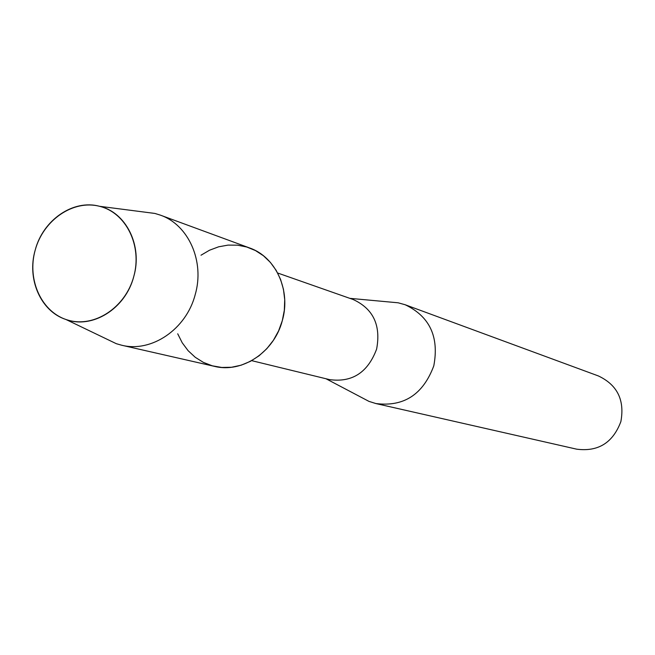 <?xml version="1.0" encoding="UTF-8"?>
<svg xmlns="http://www.w3.org/2000/svg" width="655" height="655" viewBox="0 0 655 655"><rect width="100%" height="100%" fill="white"/><g stroke="black" fill="none" stroke-linecap="round" stroke-linejoin="round"><path stroke-width="0.98" d="M35.206 250.079C26.691 280.078 41.83 312.869 68.145 320.172C94.32 327.926 125.375 307.629 133.718 276.705C142.463 245.887 126.186 212.818 99.666 206.333C73.27 199.39 43.345 219.974 35.206 250.079C26.667 279.022 40.741 311.403 65.901 319.468C92.249 329.367 125.539 308.702 133.718 276.705C142.847 245.92 126.161 212.22 99.462 206.284C73.229 199.095 42.976 220.006 35.206 250.079M177.71 333.788L182.221 342.778L188.124 350.695L195.255 357.302L203.41 362.403L212.343 365.826L221.808 367.463L231.502 367.258L241.138 365.195L250.415 361.331L259.061 355.788L266.798 348.714L273.381 340.33L278.596 330.89L282.297 320.696L284.327 310.241L284.72 299.662L283.459 289.297L280.586 279.448L276.189 270.392L270.409 262.418L263.425 255.737L255.45 250.554L246.714 247L237.487 245.166L228.03 245.109L218.623 246.812L209.526 250.218L201.003 255.221M251.676 360.651L329.506 379.605C352.128 382.716 367.832 372.548 376.617 349.107C381.071 325.33 373.284 308.808 353.25 299.548L277.663 273.012M361.372 397.38L368.937 401.368L375.855 403.546C403.791 407.058 423.105 394.49 433.798 365.842C439.259 336.809 429.713 316.439 405.15 304.739L398.158 302.798L389.643 302.012M375.855 403.546L576.654 449.166C598.179 451.958 612.916 442.772 620.866 421.607C624.837 400.115 617.337 384.894 598.359 375.937L405.15 304.739M105.389 338.447L116.312 343.695L121.707 345.234C151.51 352.808 186.257 329.277 195.174 294.725C204.933 261.484 188.534 224.755 160.287 215.102L154.932 213.448L142.913 211.893M121.707 345.234L214.488 366.366C242.178 373.383 274.216 352.095 282.297 320.696C291.164 290.493 275.829 256.948 249.596 247.958L160.287 215.102M325.977 378.746L368.937 401.368M349.819 298.344L398.158 302.798M65.901 319.468L116.312 343.695M99.462 206.284L154.932 213.448"/></g></svg>
